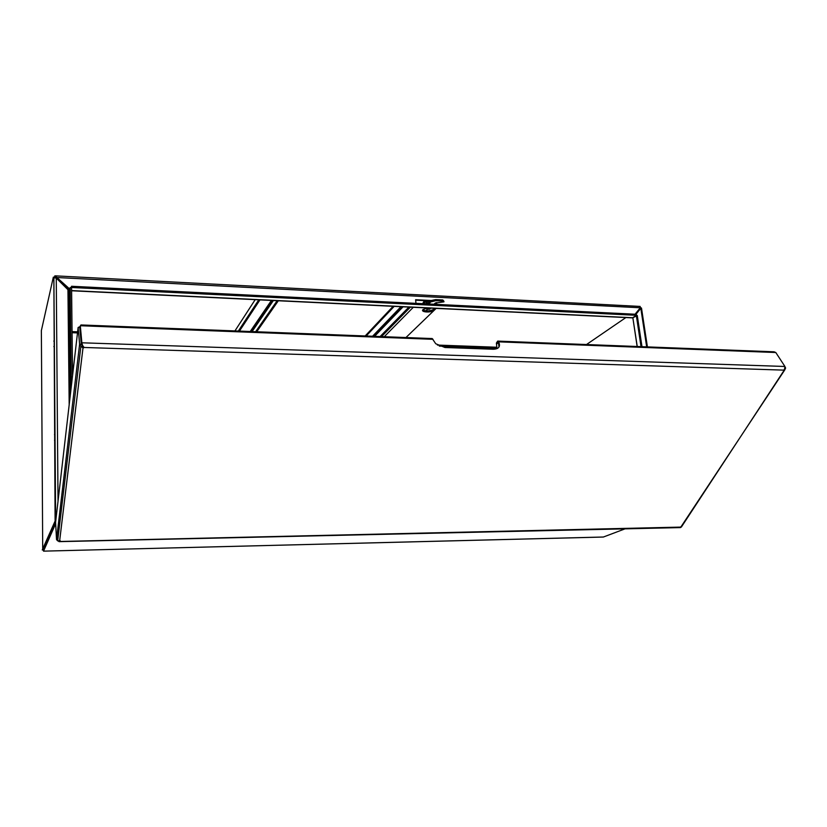 <?xml version="1.0" encoding="UTF-8"?>
<svg xmlns="http://www.w3.org/2000/svg" width="827" height="827" viewBox="0 0 827 827"><rect width="100%" height="100%" fill="white"/><g stroke="black" fill="none" stroke-linecap="round" stroke-linejoin="round"><path stroke-width="1.24" d="M431.063 300.501L415.619 299.725L415.96 303.344L436.77 304.377L436.594 302.61M69.788 289.078L56.887 277.521L68.827 289.026M54.685 277.469L54.675 276.001L55.461 275.846L56.887 277.521L640.305 307.778L635.074 314.219M436.129 302.692L436.294 304.357M415.661 300.17L430.536 300.925M430.64 300.925L432.593 301.028M640.305 307.778L640.15 306.435L55.533 275.856M58.024 501.317L56.257 278.058L53.352 277.696L53.341 277.138L56.774 278.017M632.428 317.878L636.521 315.314L71.567 287.486L71.556 286.276L636.366 314.291L636.521 315.314M625.874 317.558L586.498 344.539L625.874 317.558M72.549 375.696L71.567 287.486M71.194 287.631L71.556 286.276M69.913 288.592L68.538 288.592M55.316 277.231L55.306 276.042M635.963 314.27L640.822 308.275L635.715 314.25M647.407 346.895L641.494 308.068L640.822 308.275L646.683 346.875M641.38 307.985L640.398 307.613L640.253 308.657M637.235 346.503L632.913 318.209M71.556 290.587L632.934 317.744L637.276 315.49L641.979 346.689M641.028 346.647L636.325 315.438M55.564 523.925L43.521 551.144L603.338 537.043L625.005 528.856M55.564 522.571L43.531 549.924L55.564 522.571M43.521 551.144L603.431 537.012M496.717 348.188L439.302 346.099M77.5 332.909L72.052 332.712M69.892 332.63L68.403 332.578M54.52 440.284L55.058 440.295M55.016 434.578L54.479 434.578M53.848 346.565L54.365 346.575M54.334 341.127L53.807 341.106M278.327 300.759L256.721 331.761M277.159 300.708L255.626 331.72M238.331 331.048L258.799 299.819M239.437 331.089L259.967 299.881M434.568 308.678L433.782 309.422C429.482 311.262 425.812 311.417 422.762 309.887M434.02 308.285L433.896 310.487C430.381 312.978 420.147 312.12 423.021 309.567L427.476 307.975M365.172 335.958L393.135 306.31M366.175 336L394.19 306.362M55.533 522.643L53.848 526.479M56.257 278.058L69.023 290.773L70.181 287.579L71.298 386.488M43.531 551.113L43.531 549.903L42.26 549.934L55.967 519.098M68.672 290.287L69.22 290.69M53.341 277.138L41.36 330.635M41.36 330.5L42.715 549.924M71.525 287.651L70.181 287.579M55.812 520.441L55.089 520.452M55.885 519.801L55.089 519.821L53.869 277.727M58.696 541.096L57.663 540.868L80.87 346.41L79.619 344.197L81.294 344.259L82.886 346.927L83.589 346.709M82.886 346.927L82.989 348.033L83.899 347.464L81.718 343.991L80.167 326.923L80.922 324.949L432.232 338.563L435.746 343.753L444.947 347.505L493.274 349.242C498.34 349.035 500.294 346.989 499.115 343.122L497.699 341.096L496.396 343.05L496.975 348.653M60.33 540.941L58.841 540.744M783.955 370.579L681.448 526.913L680.631 527.461L680.497 526.944M497.885 341.106L774.062 351.806L775.798 352.519L784.926 366.475L784.534 369.462L783.458 370.196M58.355 541.054L59.089 541.654L59.306 540.651M59.327 541.499L680.332 527.109M60.009 521.196L58.707 521.217L60.102 520.4M681.055 526.737L784.751 369.927L784.244 369.442M784.751 369.927L785.598 368.067L785.071 367.674M785.485 367.684L785.05 367.023M80.87 346.41L82.028 347.113L82.452 346.079M82.028 347.113L82.989 348.033L59.668 540.62M57.663 540.868L56.525 539.597L55.595 522.313M80.209 327.42L78.12 327.492L55.512 523.015M80.219 326.5L78.12 327.492L79.619 344.197L56.525 539.597M81.294 344.259L79.774 327.554M82.886 346.575L81.863 342.791L81.718 343.991M496.81 344.001L497.254 342.967L498.164 342.998M498.991 347.03L498.671 344.166L497.678 342.512L497.254 342.967M784.926 366.475L81.863 342.791L80.312 325.724L433.017 339.318M427.507 303.922L430.97 300.563L435.643 299.601L435.757 300.687L442.91 301.049L443.965 301.845L435.271 303.033L433.999 304.243M435.757 300.687L430.743 301.917L430.629 300.832M428.655 303.974L430.743 301.917M442.91 301.049L442.796 299.963L435.643 299.601M442.796 299.963L443.913 301.286M425.864 295.229L430.712 295.477M426.143 303.85L426.091 301.369L424.758 302.082M424.396 302.362L424.54 303.767M428.376 303.064L426.112 303.509M426.267 303.116L428.717 302.723M430.485 308.12L430.35 308.657M430.474 308.275L429.42 309.236L427.187 309.226L427.487 308.109M427.817 308.378L430.195 308.512M427.187 309.226L426.98 308.347M427.011 308.833L426.474 308.037M424.458 302.982L424.592 302.124L430.35 301.111L424.902 301.896L424.458 302.951M427.549 300.77L424.954 300.956L423.104 302.734L424.416 300.615M430.453 300.997L429.471 300.883C425.305 301.09 423.641 301.896 424.489 303.282M423.104 302.734L424.499 303.416M496.396 347.226L437.431 345.066M77.624 331.834L72.032 331.627M69.871 331.555L68.393 331.493M271.421 300.428L250.219 331.513M252.059 331.575L273.365 300.521M234.94 330.914L255.202 299.643M374.59 336.331L403.08 306.786M408.9 307.075L380.11 336.537M427.476 309.329L425.864 310.911M434.547 308.667L433.762 309.432M433.793 309.505L434.599 308.719M405.954 337.54L436.17 308.388M413.293 307.282L384.266 336.703M427.342 309.288L425.709 310.89M400.94 306.683L372.563 336.248M67.938 289.057L69.189 404.785M70.564 392.908L69.416 290.484M783.5 370.124L83.899 347.464M58.459 523.171L59.771 523.15M80.405 334.418L80.653 332.268M775.798 352.519L498.567 341.84M498.671 344.166L499.115 343.122M71.556 290.773L632.552 317.878M55.657 277.2L56.36 277.655M632.851 317.795L637.152 346.503M251.181 331.544L272.434 300.48M433.896 310.487L433.782 309.422M381.526 336.599L410.388 307.148M402.367 306.755L373.918 336.3M53.869 277.386L55.626 519.325M70.316 395.006L69.158 290.722M43.531 549.924L42.28 549.996M83.579 347.888L83.475 346.782M60.133 540.713L60.092 541.375M680.435 527.595L59.089 541.654M430.97 300.563L431.084 301.648"/></g></svg>
